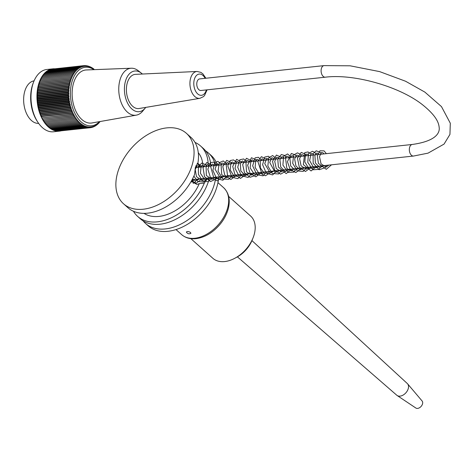 <?xml version="1.0" encoding="UTF-8"?>
<svg xmlns="http://www.w3.org/2000/svg" width="474" height="474" viewBox="0 0 474 474"><rect width="100%" height="100%" fill="white"/><g stroke="black" fill="none" stroke-linecap="round" stroke-linejoin="round"><path stroke-width="0.71" d="M325.283 77.191L200.958 90.487A5.824 3.537 -96.1 0 1 196.817 85.071A5.824 3.537 -96.1 0 1 199.72 78.903L324.044 65.613L350.138 65.809L379.638 71.61L405.56 81.238L424.858 92.098L441.478 106.609L450.3 123.222L449.945 134.415L444.049 144.102L428.052 153.138L413.518 156.047A5.824 3.537 83.9 0 1 409.382 150.631A5.824 3.537 83.9 0 1 412.279 144.463C436.234 141.139 440.073 132.667 439.143 127.222C438.699 122.849 436.418 116 422.938 105.092C400.109 86.665 354.125 73.535 325.283 77.191A5.824 3.537 -96.1 0 1 321.147 71.775A5.824 3.537 -96.1 0 1 324.044 65.613M34.092 80.829A21.407 12.999 83.9 0 0 23.7 97.531A21.407 12.999 83.9 0 0 31.485 120.544A21.407 12.999 83.9 0 0 38.643 123.376M52.821 68.843L46.855 69.482A31.32 19.025 83.9 0 0 33.571 82.097A31.32 19.025 83.9 0 0 37.867 122.245A31.32 19.025 83.9 0 0 53.515 131.772L59.481 131.132A31.32 19.025 -96.1 0 1 37.233 102.011A31.32 19.025 -96.1 0 1 52.821 68.843A31.32 19.025 -96.1 0 1 54.486 68.783M61.122 130.836A31.32 19.025 -96.1 0 1 59.481 131.132M93.052 68.6L93.36 68.57A118.376 91.227 61.5 0 1 94.279 69.565M93.36 68.57A118.376 28.031 163.2 0 1 93.384 68.949A117.73 89.272 -123.3 0 0 92.406 67.942A117.73 32.516 161.2 0 1 92.448 68.345A117.73 87.696 -127.5 0 0 91.435 67.361A117.73 37.061 159.2 0 1 91.5 67.818A117.73 85.871 -131.5 0 0 90.457 66.858A117.73 41.505 157.2 0 1 90.54 67.367A117.73 83.815 -135.3 0 0 89.468 66.437A117.73 45.83 155 0 1 89.574 67A117.73 81.528 -138.9 0 0 88.466 66.105A117.73 50.037 152.9 0 1 88.597 66.71A117.73 79.016 -142.3 0 0 87.471 65.85A117.73 54.101 150.6 0 1 87.625 66.508A117.73 76.29 -145.5 0 0 86.464 65.679A117.73 58.024 148.2 0 1 86.647 66.384A117.73 73.352 -148.6 0 0 85.468 65.596A117.73 61.78 145.8 0 1 85.675 66.342A117.73 70.217 -151.5 0 0 84.473 65.602A117.73 65.371 143.2 0 1 84.71 66.384A117.73 66.887 -154.2 0 0 83.483 65.685A117.73 68.783 140.5 0 1 83.756 66.514A117.73 63.374 -156.9 0 0 82.506 65.856A117.73 72.007 137.7 0 1 82.808 66.721A117.73 59.688 -159.4 0 0 81.534 66.117A117.73 75.028 134.7 0 1 81.872 67.012A117.73 55.837 -161.8 0 0 80.586 66.455A117.73 77.849 131.5 0 1 80.953 67.385A117.73 51.832 -164.1 0 0 79.65 66.875A117.73 80.456 128.2 0 1 80.059 67.835A117.73 47.69 -166.3 0 0 78.737 67.385A117.73 82.843 124.7 0 1 79.176 68.363A117.73 43.412 -168.4 0 0 77.849 67.966A117.73 85 121 0 1 78.323 68.973A117.73 39.016 -170.5 0 0 76.984 68.629A117.73 86.926 117.1 0 1 77.493 69.654A117.73 34.513 -172.5 0 0 76.148 69.37A117.73 88.614 113 0 1 76.693 70.413A117.73 29.921 -174.5 0 0 75.342 70.188A117.73 90.054 108.7 0 1 75.923 71.242A117.73 25.241 -176.4 0 0 74.566 71.076A117.73 91.257 104.2 0 1 75.188 72.143A117.73 20.495 -178.3 0 0 73.826 72.03A117.73 92.199 99.5 0 1 74.483 73.109A117.73 15.689 179.8 0 0 73.12 73.061A117.73 92.898 94.8 0 1 73.814 74.14A117.73 10.843 178 0 0 72.457 74.151A117.73 93.337 89.9 0 1 73.186 75.23A117.73 5.966 176.1 0 0 71.829 75.301A117.73 93.52 85 0 1 72.599 76.379A117.73 1.072 174.3 0 0 71.242 76.51A117.73 93.449 80 0 1 72.048 77.588A117.73 3.828 172.5 0 1 70.703 77.777A117.73 93.123 75.1 0 1 71.544 78.844A117.73 8.71 170.6 0 1 70.205 79.099A117.73 92.537 70.3 0 1 71.082 80.153A117.73 13.574 168.8 0 1 69.761 80.462A117.73 91.701 65.6 0 1 70.667 81.504A117.73 18.397 167 0 1 69.358 81.872A117.73 90.611 61.1 0 1 70.3 82.897A117.73 23.173 165.1 0 1 69.003 83.323A117.73 89.272 56.7 0 1 69.98 84.331A117.73 27.883 163.2 0 1 68.7 84.81A117.73 87.696 52.5 0 1 69.708 85.794A117.73 32.516 161.2 0 1 68.446 86.333A117.73 85.871 48.5 0 1 69.488 87.287A117.73 37.061 159.2 0 1 68.244 87.88A117.73 83.815 44.7 0 1 69.317 88.81A117.73 41.505 157.2 0 1 68.09 89.456A117.73 81.528 41.1 0 1 69.192 90.35A117.73 45.83 155 0 1 67.989 91.049A117.73 79.016 37.7 0 1 69.121 91.909A117.73 50.037 152.9 0 1 67.942 92.655A117.73 76.29 34.5 0 1 69.103 93.479A117.73 54.101 150.6 0 1 67.948 94.273A117.73 73.352 31.4 0 1 69.133 95.061A117.73 58.024 148.2 0 1 68.007 95.902A117.73 70.217 28.5 0 1 69.216 96.643A117.73 61.78 145.8 0 1 68.12 97.526A117.73 66.887 25.8 0 1 69.346 98.225A117.73 65.371 143.2 0 1 68.28 99.155A117.73 63.374 23.1 0 1 69.53 99.807A117.73 68.783 140.5 0 1 68.493 100.772A117.73 59.688 20.6 0 1 69.767 101.377A117.73 72.007 137.7 0 1 68.76 102.378A117.73 55.837 18.2 0 1 70.045 102.935A117.73 75.028 134.7 0 1 69.074 103.972A117.73 51.832 15.9 0 1 70.377 104.476A117.73 77.849 131.5 0 1 69.441 105.542A117.73 47.69 13.7 0 1 70.756 105.992A117.73 80.456 128.2 0 1 69.85 107.088A117.73 43.412 11.6 0 1 71.183 107.485A117.73 82.843 124.7 0 1 70.312 108.611A117.73 39.016 9.5 0 1 71.651 108.949A117.73 85 121 0 1 70.816 110.098A117.73 34.513 7.5 0 1 72.166 110.383A117.73 86.926 117.1 0 1 71.367 111.544A117.73 29.921 5.5 0 1 72.723 111.775A117.73 88.614 113 0 1 71.959 112.954A117.73 25.241 3.6 0 1 73.322 113.126A117.73 90.054 108.7 0 1 72.599 114.317A117.73 20.495 1.7 0 1 73.956 114.43A117.73 91.257 104.2 0 1 73.269 115.638A117.73 15.689 -0.2 0 1 74.631 115.686A117.73 92.199 99.5 0 1 73.985 116.9A117.73 10.843 -2 0 1 75.342 116.888A117.73 92.898 94.8 0 1 74.732 118.109A117.73 5.966 -3.9 0 1 76.089 118.038A117.73 93.337 89.9 0 1 75.514 119.258A117.73 1.072 -5.7 0 1 76.865 119.128A117.73 93.52 85 0 1 76.326 120.349A117.73 3.828 -7.5 0 0 77.671 120.153A117.73 93.449 80 0 1 77.173 121.368A117.73 8.71 -9.4 0 0 78.506 121.119A117.73 93.123 75.1 0 1 78.044 122.328A117.73 13.574 -11.2 0 0 79.365 122.014A117.73 92.537 70.3 0 1 78.939 123.21A117.73 18.397 -13 0 0 80.248 122.843A117.73 91.701 65.6 0 1 79.857 124.022A117.73 23.173 -14.9 0 0 81.155 123.596A117.73 90.611 61.1 0 1 80.793 124.763A117.73 27.883 -16.8 0 0 82.073 124.277A117.73 89.272 56.7 0 1 81.747 125.42A117.73 32.516 -18.8 0 0 83.009 124.881A117.73 87.696 52.5 0 1 82.713 126.001A117.73 37.061 -20.8 0 0 83.963 125.409A117.73 85.871 48.5 0 1 83.697 126.505A117.73 41.505 -22.8 0 0 84.923 125.859A117.73 83.815 44.7 0 1 84.686 126.925A117.73 45.83 -25 0 0 85.889 126.226A117.73 81.528 41.1 0 1 85.681 127.263A117.73 50.037 -27.1 0 0 86.861 126.511A117.73 79.016 37.7 0 1 86.683 127.512A117.73 54.101 -29.4 0 0 87.838 126.718A117.73 76.29 34.5 0 1 87.684 127.684A117.73 58.024 -31.8 0 0 88.81 126.842A117.73 73.352 31.4 0 1 88.685 127.767A117.73 61.78 -34.2 0 0 89.782 126.878A117.73 70.217 28.5 0 1 89.681 127.761A117.73 65.371 -36.8 0 0 90.747 126.836A117.73 66.887 25.8 0 1 90.67 127.678A117.73 68.783 -39.5 0 0 91.707 126.712A117.73 63.374 23.1 0 1 91.648 127.506A117.73 72.007 -42.3 0 0 92.655 126.505A117.73 59.688 20.6 0 1 92.614 127.251A117.73 75.028 -45.3 0 0 93.585 126.214A117.73 55.837 18.2 0 1 93.568 126.908A117.73 77.849 -48.5 0 0 94.504 125.841A117.73 51.832 15.9 0 1 94.498 126.487A117.73 80.456 -51.8 0 0 95.404 125.391A117.73 47.69 13.7 0 1 95.41 125.983A117.73 82.843 -55.3 0 0 96.281 124.858A117.73 43.412 11.6 0 1 96.305 125.397A117.73 85 -59 0 0 97.134 124.253A117.73 39.016 9.5 0 1 97.17 124.733A117.73 86.926 -62.9 0 0 97.964 123.566A117.73 34.513 7.5 0 1 98.005 123.992A117.73 88.614 -67 0 0 98.764 122.807A117.73 29.921 5.5 0 1 98.811 123.175A117.73 90.054 -71.3 0 0 99.534 121.978A117.73 25.241 3.6 0 1 99.587 122.286A117.73 91.257 -75.8 0 0 100.014 121.54M93.876 69.672A29.435 17.876 83.9 0 0 71.574 83.305A29.435 17.876 83.9 0 0 81.232 121.948A29.435 17.876 83.9 0 0 99.427 121.646M98.509 123.21L98.811 123.175M97.65 124.028L98.005 123.992M96.755 124.775L97.17 124.733M95.831 125.444L96.305 125.397M94.871 126.037L95.41 125.983M93.882 126.552L94.498 126.487M92.868 126.985L93.568 126.908M91.82 127.334L92.614 127.251M90.753 127.601L91.648 127.506M59.73 130.966L90.67 127.678M58.687 130.972L89.681 127.761M57.65 130.895L88.685 127.767M56.613 130.729L87.684 127.684M55.582 130.48L55.76 130.818L86.683 127.512M54.563 130.143L54.759 130.569L85.681 127.263M53.55 129.728L53.763 130.232L84.686 126.925M52.549 129.23L52.768 129.811L83.697 126.505M51.565 128.65L51.79 129.307L82.713 126.001M50.594 127.986L50.819 128.727L81.747 125.42M49.646 127.251L49.865 128.069L80.793 124.763M48.721 126.44L48.929 127.328L79.857 124.022M92.406 67.942L92.075 67.978M91.435 67.361L91.049 67.403M90.457 66.858L90.007 66.905M89.468 66.437L88.952 66.496M88.466 66.105L87.886 66.164M87.471 65.85L86.807 65.922M86.464 65.679L85.717 65.762M85.468 65.596L84.615 65.69M84.473 65.602L83.507 65.702M83.483 65.685L52.525 69.062M82.506 65.856L51.518 69.323M81.534 66.117L50.528 69.666M80.586 66.455L49.657 69.761L49.563 70.093M79.65 66.875L48.727 70.182L48.626 70.602M78.737 67.385L47.815 70.691L47.714 71.189M77.849 67.966L46.926 71.272L46.825 71.852M76.984 68.629L46.061 71.935L45.972 72.599M76.148 69.37L45.22 72.676L45.149 73.417M75.342 70.188L44.414 73.494L44.366 74.305M74.566 71.076L43.638 74.382L43.614 75.265M73.826 72.03L42.897 75.336L42.903 76.29M73.12 73.061L42.198 76.367L42.233 77.38M72.457 74.151L41.528 77.458L41.599 78.536M71.829 75.301L40.9 78.607L41.019 79.745M71.242 76.51L40.32 79.816L40.468 80.965L72.048 77.588M70.703 77.777L39.78 81.084L39.964 82.221L71.544 78.844M70.205 79.099L39.283 82.405L39.502 83.531L71.082 80.153M69.761 80.462L38.832 83.768L39.087 84.882L70.667 81.504M69.358 81.872L38.43 85.178L38.72 86.274L70.3 82.897M69.003 83.323L38.074 86.629L38.4 87.708L69.98 84.331M68.7 84.81L37.772 88.117L38.127 89.171L69.708 85.794M68.446 86.333L37.517 89.639L37.908 90.664L69.488 87.287M68.244 87.88L37.316 91.186L37.736 92.181L69.317 88.81M68.09 89.456L37.162 92.762L37.612 93.728L69.192 90.35M67.989 91.049L37.067 94.356L37.541 95.286L69.121 91.909M67.942 92.655L37.019 95.961L37.523 96.856L69.103 93.479M67.948 94.273L37.025 97.579L37.553 98.432L69.133 95.061M68.007 95.902L37.085 99.208L37.636 100.02L69.216 96.643M68.12 97.526L37.191 100.832L37.766 101.602L69.346 98.225M68.28 99.155L37.357 102.461L37.95 103.184L69.53 99.807M68.493 100.772L37.57 104.079L38.187 104.754L69.767 101.377M68.76 102.378L37.831 105.684L38.465 106.312L70.045 102.935M69.074 103.972L38.151 107.278L38.797 107.853L70.377 104.476M69.441 105.542L38.513 108.848L39.176 109.37L70.756 105.992M69.85 107.088L38.927 110.395L39.603 110.863L71.183 107.485M70.312 108.611L39.383 111.917L40.071 112.326L71.651 108.949M70.816 110.098L39.893 113.405L40.586 113.76L72.166 110.383M71.367 111.544L40.444 114.85L41.143 115.146L72.723 111.775M71.959 112.954L41.037 116.26L41.742 116.497L73.322 113.126M72.599 114.317L42.376 117.807L73.956 114.43M73.269 115.638L43.051 119.063L74.631 115.686M73.985 116.9L43.762 120.266L75.342 116.888M74.732 118.109L44.509 121.415L76.089 118.038M75.514 119.258L45.285 122.505L76.865 119.128M76.326 120.349L45.403 123.655L45.285 122.505M77.173 121.368L46.245 124.674L46.102 123.578M78.044 122.328L47.116 125.634L46.944 124.603M78.939 123.21L48.01 126.517L47.821 125.557M37.867 122.245L37.114 121.101A29.435 17.876 -96.1 0 1 33.085 83.377L33.571 82.097M142.384 74.033A20.459 12.431 83.9 0 0 141.37 73.156L138.307 70.756A23.611 14.338 83.9 0 0 131.304 68.226L86.309 69.962A26.674 16.199 83.9 0 0 72.368 98.254A26.674 16.199 83.9 0 0 91.974 122.962L136.322 115.141A23.611 14.338 83.9 0 0 142.633 111.189L145.121 108.196A20.459 12.431 83.9 0 0 145.731 107.402M44.509 121.415L44.586 122.565M43.762 120.266L43.804 121.415M43.051 119.063L43.057 120.206M42.376 117.807L42.346 118.944M41.742 116.497L41.671 117.623M41.143 115.146L41.037 116.26M40.586 113.76L40.444 114.85M40.071 112.326L39.893 113.405M39.603 110.863L39.383 111.917M39.176 109.37L38.927 110.395M38.797 107.853L38.513 108.848M38.465 106.312L38.151 107.278M38.187 104.754L37.831 105.684M37.95 103.184L37.57 104.079M37.766 101.602L37.357 102.461M37.636 100.02L37.191 100.832M37.553 98.432L37.085 99.208M37.523 96.856L37.025 97.579M37.541 95.286L37.019 95.961M37.612 93.728L37.067 94.356M37.736 92.181L37.162 92.762M37.908 90.664L37.316 91.186M38.127 89.171L37.517 89.639M38.4 87.708L37.772 88.117M38.72 86.274L38.074 86.629M39.087 84.882L38.43 85.178M39.502 83.531L38.832 83.768M39.964 82.221L39.283 82.405M40.468 80.965L39.78 81.084M131.304 68.226A23.611 14.338 83.9 0 0 118.891 85.936A23.611 14.338 83.9 0 0 127.411 112.131A23.611 14.338 83.9 0 0 136.322 115.141M141.37 73.156A20.459 12.431 83.9 0 0 125.337 81.652A20.459 12.431 83.9 0 0 131.926 109.014A20.459 12.431 83.9 0 0 145.121 108.196M132.696 106.312A17.188 10.44 83.9 0 0 139.131 108.51L199.933 98.314A13.509 8.206 -96.1 0 1 194.879 96.583A13.509 8.206 -96.1 0 1 190.003 81.629A13.509 8.206 -96.1 0 1 197.066 71.467L135.481 74.353A17.188 10.44 83.9 0 0 126.487 87.287A17.188 10.44 83.9 0 0 132.696 106.312M190.501 232.461L190.898 233.35C189.013 234.215 187.503 233.783 186.359 232.041C187.26 231.259 188.64 231.401 190.501 232.461M215.445 165.509A47.216 31.136 -48.2 0 0 208.495 153.066L211.143 155.431A47.216 31.136 131.8 0 1 217.406 165.302M218.71 176.873A47.216 31.136 131.8 0 1 190.797 222.134A47.216 31.136 131.8 0 1 148.214 225.849L145.565 223.479A47.216 31.136 -48.2 0 0 186.851 220.641A47.216 31.136 -48.2 0 0 215.812 177.181M143.124 220.884A47.216 31.136 -48.2 0 0 145.565 223.479M208.495 153.066A47.216 31.136 -48.2 0 0 205.645 150.933M192.882 179.634L191.828 182.14M197.285 163.376L200.603 167.097M207.802 178.04L204.306 183.1L199.27 183.639L196.917 184.422L191.229 181.275M123.507 203.767L127.921 207.713A47.216 31.136 131.8 0 0 194.601 174.426L195.359 167.334L197.99 162.689A47.216 31.136 131.8 0 0 190.85 137.294L186.442 133.354A47.216 31.136 -48.2 0 0 131.76 147.811A47.216 31.136 -48.2 0 0 123.507 203.767A47.216 31.136 -48.2 0 0 143.237 209.23A47.216 31.136 -48.2 0 0 193.576 158.743A47.216 31.136 -48.2 0 0 186.442 133.354M199.27 183.639A40.924 26.982 131.8 0 1 144.019 213.371M198.274 152.664A40.924 26.982 131.8 0 1 202.979 166.842M133.467 211.268A47.216 31.136 -48.2 0 0 137.626 216.387L140.274 218.751A47.216 31.136 -48.2 0 0 206.948 185.464A47.216 31.136 -48.2 0 0 209.496 177.857L208.471 179.042L204.519 179.498L200.419 173.241L201.142 166.09L202.588 165.148L204.632 166.664M210.806 166.007A47.216 31.136 -48.2 0 0 203.204 148.338L200.555 145.968A47.216 31.136 -48.2 0 0 195.01 142.413M208.175 166.285A47.216 31.136 -48.2 0 0 200.555 145.968M137.626 216.387A47.216 31.136 -48.2 0 0 204.306 183.1M251.943 240.602L407.302 383.519A7.868 5.19 131.8 0 1 407.599 383.827A7.868 5.19 131.8 0 1 407.142 391.127A7.868 5.19 131.8 0 1 400.062 396.134A7.868 5.19 131.8 0 1 397.153 395.517A7.868 5.19 131.8 0 1 396.809 395.251L237.409 256.861M407.599 383.827L422.133 401.022A4.722 3.111 131.8 0 1 421.854 405.4A4.722 3.111 131.8 0 1 417.606 408.404A4.722 3.111 131.8 0 1 415.864 408.031L397.153 395.517M228.652 196.408L250.616 216.037A28.333 18.682 131.8 0 1 253.021 237.936A28.333 18.682 131.8 0 1 236.088 257.548A28.333 18.682 131.8 0 1 234.879 258.229A28.333 18.682 131.8 0 1 212.856 258.289L190.892 238.659M253.021 237.936L252.121 240.17A23.611 15.565 131.8 0 1 238.007 256.517A23.611 15.565 131.8 0 1 237 257.086L234.879 258.229M205.124 78.323A10.677 6.482 83.9 0 0 194.992 77.635A10.677 6.482 83.9 0 0 197.705 93.911A10.677 6.482 83.9 0 0 206.362 89.906M194.79 238.256A31.48 20.755 131.8 0 1 181.643 234.612C185.488 237.907 190.246 239.263 195.91 238.677C204.513 237.504 212.293 233.042 219.249 225.286C223.758 220.078 226.785 214.461 228.338 208.442C230.417 199.738 228.835 192.817 223.598 187.668A31.48 20.755 131.8 0 1 223.835 217.015A31.48 20.755 131.8 0 1 194.79 238.256M192.089 179.717L413.518 156.047M195.27 167.666L412.279 144.463M197.066 71.467L200.875 72.374L202.937 73.903L205.87 78.246M207.108 89.829L204.543 95.523L203.464 96.625L199.933 98.314M176.002 229.576L181.643 234.612M217.957 182.632L223.598 187.668M328.873 165.094L326.088 167.126L321.046 163.803L319.488 156.55L321.408 152.51L322.948 152.77L323.991 153.902M323.896 165.627L319.891 167.63L315.394 162.92L314.902 155.164L316.958 152.918L319.014 154.435M318.925 166.161L317.444 167.672L313.569 167.6L309.635 160.55L310.985 153.89L311.951 153.458L314.043 154.968M313.954 166.694L312.384 168.258L308.657 168.169L304.829 161.972L305.487 155.063L306.927 153.985L309.066 155.502M308.977 167.221L306.305 169.236L301.103 165.841L299.598 158.648L301.5 154.643L303.147 154.962L304.095 156.029M304.006 167.755L303.188 168.738L300.03 169.763L295.924 165.983L294.65 158.914L296.647 155.122L298.063 155.413L299.124 156.562M299.035 168.288L295.047 170.29L290.686 165.953L289.869 158.399L292.091 155.579L294.147 157.095M294.058 168.815L291.421 170.824L286.871 168.507L285.443 157.457L286.604 156.224L288.056 156.438L289.176 157.629M289.087 169.348L288.382 170.225L285.064 171.345L280.75 167.044L279.897 159.566L282.083 156.645L284.204 158.156M284.116 169.882L281.461 171.89L276.289 168.59L274.724 161.356L276.632 157.303L278.279 157.623L279.227 158.689M279.139 170.415L278.327 171.392L275.163 172.418L269.712 162.469L271.738 157.801L273.225 158.091L274.256 159.223M274.168 170.942L270.198 172.951L264.735 163.619L266.791 158.322L269.285 159.756M269.191 171.475L267.715 172.986L264.196 173.123L260.386 167.932L260.214 160.959L262.211 158.772L264.308 160.283M264.219 172.009L262.608 173.603L259.041 173.555L255.125 167.411L255.741 160.402L257.192 159.305L259.337 160.816M259.248 172.542L257.572 174.171L254.354 174.236L250.148 167.926L250.93 160.698L252.292 159.833L254.372 161.35M254.271 173.069L251.51 175.102L246.504 171.872L245.876 161.344L246.883 160.449L248.281 160.692L249.389 161.877M249.3 173.603L245.295 175.605L240.798 170.907L240.3 163.151L242.362 160.893L244.418 162.41M244.329 174.136L242.801 175.676L238.73 175.41L235.009 168.323L236.384 161.871L237.35 161.433L239.447 162.943M239.352 174.669L237.711 176.281L234.126 176.186L230.263 170.077L230.85 163.103L232.361 161.96L234.47 163.477M234.381 175.196L231.768 177.199L227.496 175.273L226.009 163.435L227.455 162.493L229.499 164.004M229.41 175.73L226.566 177.774L221.737 174.699L221.014 163.998L222.022 163.109L223.414 163.352L224.528 164.537M224.433 176.263L220.451 178.265L215.006 169.111L217.098 163.625L219.551 165.071M219.462 176.79L217.916 178.343L213.833 178.052L210.527 166.143L212.494 164.087L214.58 165.604M214.485 177.323L213.691 178.289L211.706 179.356L206.344 175.433L206.089 165.598L207.156 164.685L208.827 165.207L209.603 166.131M204.543 178.39L201.794 180.416L196.479 176.66L195.193 169.532L197.125 165.776L198.6 166.048L199.661 167.198M199.572 178.917L195.602 180.932L192.551 178.834M194.595 179.45L193.007 181.032L191.389 181.524M331.527 164.81L326.278 169.331L318.398 163.37L317.349 155.922L319.968 150.797L324.062 150.868L326.367 153.647M326.55 165.343L325.057 167.719L319.203 169.733L313.184 163.281L313.083 153.766L316.199 150.803L320.069 152.237L321.396 154.18M321.579 165.876L318.854 169.372L312.953 169.775L307.774 162.398L308.515 153.499L312.473 151.283L314.73 152.409L316.425 154.714M316.608 166.41L311.086 170.954L303.348 164.638L304.776 152.587L308.047 151.941L310.529 153.772L311.448 155.247M311.631 166.937L305.446 171.499L299.29 167.091L297.441 158.174L301.221 152.415L305.493 154.222L306.477 155.774M306.66 167.47L303.259 171.387L297.228 170.895L292.701 163.334L293.667 154.98L297.453 152.865L299.687 153.896L301.505 156.307M301.689 168.003L295.877 172.566L290.153 169.384L287.434 161.729L291.314 153.469L295.166 154.856L296.528 156.841M296.712 168.537L293.904 172.092L287.991 172.382L282.919 165.088L283.576 156.284L287.546 153.937L291.557 157.374M291.741 169.064L286.178 173.614L278.392 167.049L277.77 159.033L281.313 154.542L284.75 155.472L286.586 157.901M286.764 169.597L285.875 171.203L280.596 174.154L274.553 169.97L272.526 161.302L276.419 155.057L280.732 157.018L281.609 158.434M281.793 170.13L278.54 173.964L272.26 173.484L267.846 166.024L268.722 157.771L272.668 155.537L276.638 158.968M276.822 170.664L272.627 174.924L266.293 173.188L262.596 164.691L264.723 157.072L268.432 156.248L271.661 159.501M271.845 171.191L271.442 172.003L265.464 175.741L262.14 174.42L257.82 161.397L261.399 156.675L266.121 159.045L266.69 160.028M266.874 171.724L263.04 175.848L256.861 174.71L252.654 165.817L255.119 157.848L258.389 157.279L261.719 160.562M261.903 172.258L255.836 176.82L250.053 173.194L247.624 165.177L251.463 157.735L255.948 159.774L256.742 161.095M256.926 172.785L255 175.623L250.041 177.27L244.513 172.809L242.682 164.602L246.48 158.269L251.208 160.645L251.771 161.622M251.955 173.318L248.139 177.436L241.331 175.741L237.723 167.286L239.844 159.738L243.707 158.962L246.8 162.155M246.984 173.851L240.508 178.39L234.879 174.402L232.704 166.356L236.627 159.311L241.444 161.989L241.823 162.689M242.007 174.385L237.865 178.627L231.887 177.27L227.793 165.823L230.198 160.55L233.469 159.922L235.732 161.504L236.852 163.222M237.036 174.912L230.862 179.474L224.812 175.267L222.798 166.575L226.691 160.372L231.016 162.351L231.881 163.749M232.064 175.445L228.752 179.314L222.733 178.941L218.07 171.126L219.278 162.641L223.331 160.929L226.904 164.282M227.087 175.978L222.893 180.244L216.559 178.497L212.891 170.326L214.681 162.706L217.939 161.379L221.933 164.816M222.116 176.512L217.483 180.908L210.545 177.839L207.837 169.188L210.527 162.511L213.97 162.191L216.962 165.349M217.145 177.039L216.02 178.965L210.563 181.572L204.519 176.684L203.038 167.672L206.782 162.505L211.576 165.142L211.985 165.876M212.168 177.572L208.181 181.761L202.262 180.641L198.41 174.278L198.399 166.807L201.746 163.05L206.012 164.833L207.014 166.41M207.197 178.106L203.856 181.986L197.836 181.578L193.86 176.127M197.178 163.506L198.085 163.512L202.043 166.943M202.22 178.639L196.277 183.201L191.443 180.902M195.922 165.722L197.066 167.476M197.249 179.166L194.524 182.668L193.131 183.402M192.278 179.699L191.312 181.406"/></g></svg>

